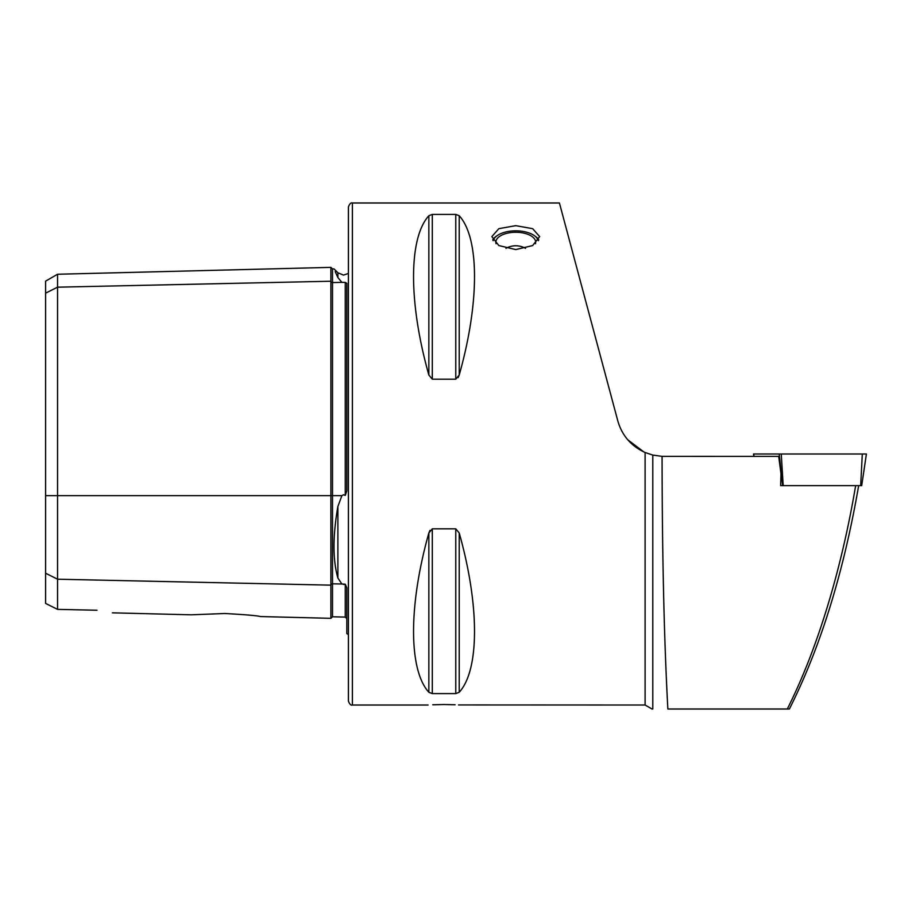 <?xml version="1.0" encoding="UTF-8"?>
<svg xmlns="http://www.w3.org/2000/svg" width="912" height="912" viewBox="0 0 912 912"><rect width="100%" height="100%" fill="white"/><g stroke="black" fill="none" stroke-linecap="round" stroke-linejoin="round"><path stroke-width="1.37" d="M335.194 271.594L337.885 277.556C332.72 266.042 332.72 266.042 337.885 277.556L341.909 282.367L345.26 282.412L346.822 283.336L346.822 490.884L345.26 495.41L345.26 282.412M260.353 616.546L330.885 618.325L330.885 281.227A1.596 1.379 180 0 0 332.515 282.572L341.909 282.367M343.516 584.489L345.26 584.204L341.909 584.011L337.885 578.026C332.72 559.991 332.72 536.131 337.885 506.445L341.909 495.638L343.516 494.76L345.26 495.41M515.759 249.569L498.853 245.567L491.842 236.618L498.841 228.673L515.759 225.663L532.665 228.673L539.665 236.618L532.654 245.567L515.759 249.569M455.122 704.759L444.03 704.52C464.596 705.067 464.596 705.067 444.03 704.52C423.476 705.067 423.476 705.067 444.03 704.52L432.733 704.771M224.899 613.502L191.178 614.813L224.899 613.502C245.807 614.677 257.629 615.691 260.353 616.546C257.674 615.703 245.852 614.688 224.899 613.502M45.6 573.226L57.559 579.211L57.559 274.25L45.6 281.147L45.6 603.413L57.559 609.376L57.559 579.211L330.885 585.151A1.596 1.379 180 0 1 332.515 583.805L332.515 616.774L345.26 617.093L345.26 584.204L346.822 587.807L346.822 633.623L348.407 634.581M352.397 202.988L352.397 705.022C350.903 705.535 349.57 704.201 348.407 701.043L348.407 206.978C349.57 203.809 350.903 202.487 352.397 202.988L559.421 202.988M652.798 455.065L652.798 709.012L652.012 709.012L645.103 705.022L645.103 452.512L652.798 455.065L662.078 456.365C662.169 555.089 664.096 639.312 667.858 709.012L787.295 709.012C817.916 648.295 841.742 568.176 855.65 485.64M601.966 361.813L606.902 380.19M428.857 215.734C408.462 238.009 408.462 302.83 428.857 375.049L432.299 379.198L455.772 379.198L459.215 375.049C479.609 302.83 479.609 238.009 459.215 215.734L455.772 214.4L432.299 214.4L428.857 215.734L428.857 375.049L432.299 379.198L432.299 214.4M455.772 379.198L455.772 214.4L459.215 215.734L459.215 375.049L458.109 377.614M617.823 420.956L559.421 202.988L617.823 420.956C622.041 435.571 631.138 446.093 645.103 452.512M643.849 451.942L627.821 439.835M645.103 705.022L458.588 704.942M428.857 692.276L428.857 532.973C408.462 605.192 408.462 670.001 428.857 692.276L432.299 693.61L455.772 693.61L459.215 692.276C479.609 670.001 479.609 605.192 459.215 532.973L455.772 528.823L432.299 528.823L428.857 532.973L429.962 530.385M599.218 351.53L594.293 333.142M662.078 456.365L778.7 456.399L780.98 473.693L780.661 485.64L782.667 485.64L779.201 454.005L866.252 454.005M97.003 610.242C116.314 613.582 116.314 613.582 97.003 610.242L57.559 609.376M57.559 274.25L330.885 267.376L330.885 281.227L57.559 287.177L45.6 293.151M858.671 485.64C843.554 572.839 820.458 647.292 789.382 709.012L787.295 709.012M780.661 485.64L860.677 485.64L862.296 454.005M753.916 456.399L753.506 454.005L781.265 454.005L783.191 485.64M753.654 454.005L754.064 456.399M861.669 485.64L860.677 485.64L861.669 485.64M493.175 240.665A22.789 11.4 180 0 1 497.143 235.649A22.789 11.4 180 0 1 514.801 230.839A22.789 11.4 180 0 1 534.364 235.649A22.789 11.4 180 0 1 538.331 240.665M492.742 239.947A23.906 11.959 180 0 1 496.231 236.288L497.143 235.649M496.06 243.709A19.927 9.964 180 0 1 495.832 242.227A19.927 9.964 180 0 1 514.915 232.275A19.927 9.964 180 0 1 535.675 242.227A19.927 9.964 180 0 1 535.447 243.709M534.364 235.649L535.276 236.288A23.906 11.959 180 0 1 538.764 239.947M337.885 277.556L337.885 272.779L343.516 275.116L348.407 273.429M330.885 267.376L332.515 268.937L332.515 495.638L341.909 495.638M45.6 495.638L332.515 495.638L332.515 583.805L341.909 584.011M337.885 578.026L337.885 506.445M459.215 532.973L459.215 692.276M455.772 528.823L455.772 693.61M432.299 528.823L432.299 693.61M330.885 618.325L332.515 616.774M352.397 705.022L428.093 705.022M112.393 612.83L191.178 614.813M345.26 617.093L346.822 618.678M332.515 268.937L333.997 268.892L337.885 272.779M861.703 485.64L866.4 454.005M525.551 248.349A19.927 19.927 0 0 0 505.955 248.349"/></g></svg>
